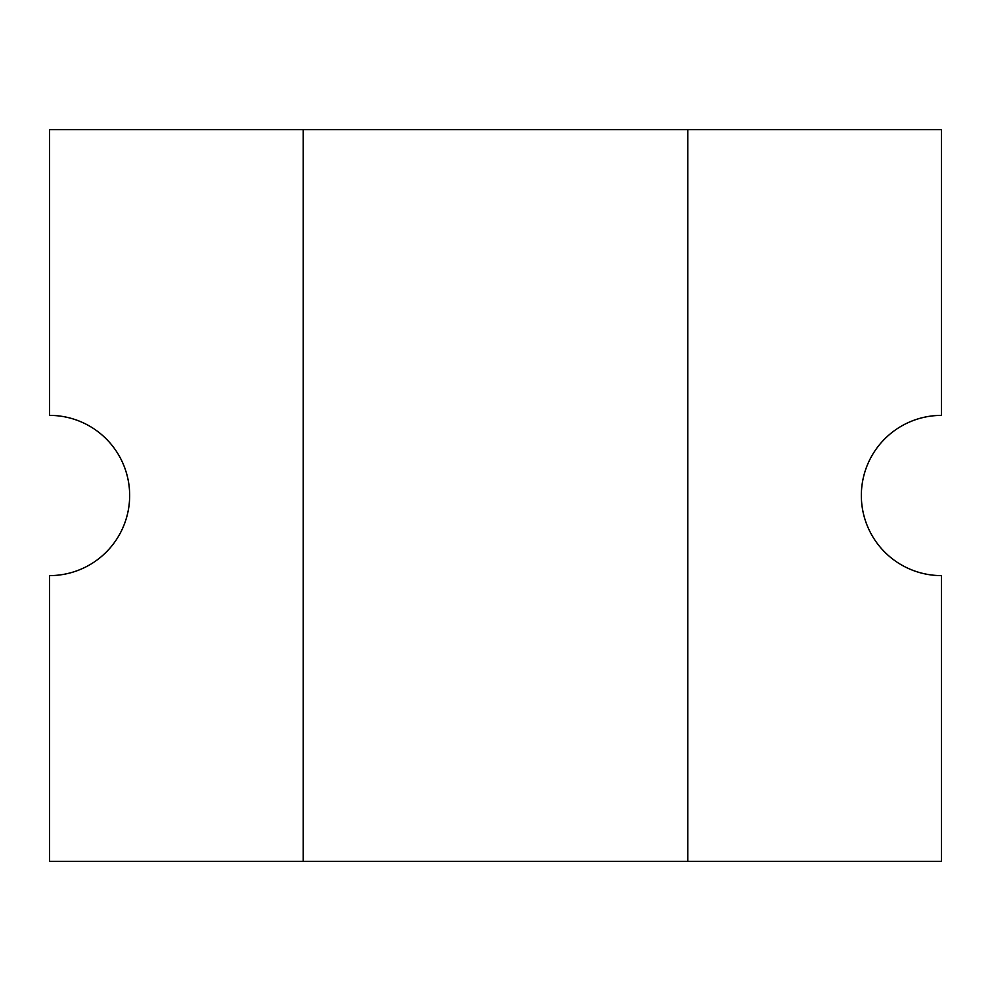 <?xml version="1.0" encoding="UTF-8"?>
<svg xmlns="http://www.w3.org/2000/svg" width="991" height="991" viewBox="0 0 991 991"><rect width="100%" height="100%" fill="white"/><g stroke="black" fill="none" stroke-linecap="round" stroke-linejoin="round"><path stroke-width="1.49" d="M861.34 495.5A80.11 80.11 0 0 1 941.45 415.39L941.45 129.66L49.55 129.66L49.55 415.39A80.11 80.11 0 0 1 129.66 495.5A80.11 80.11 0 0 1 49.55 575.61L49.55 861.34L941.45 861.34L941.45 575.61A80.11 80.11 0 0 1 861.34 495.5M687.766 861.34L687.766 129.66M303.234 129.66L303.234 861.34"/></g></svg>
